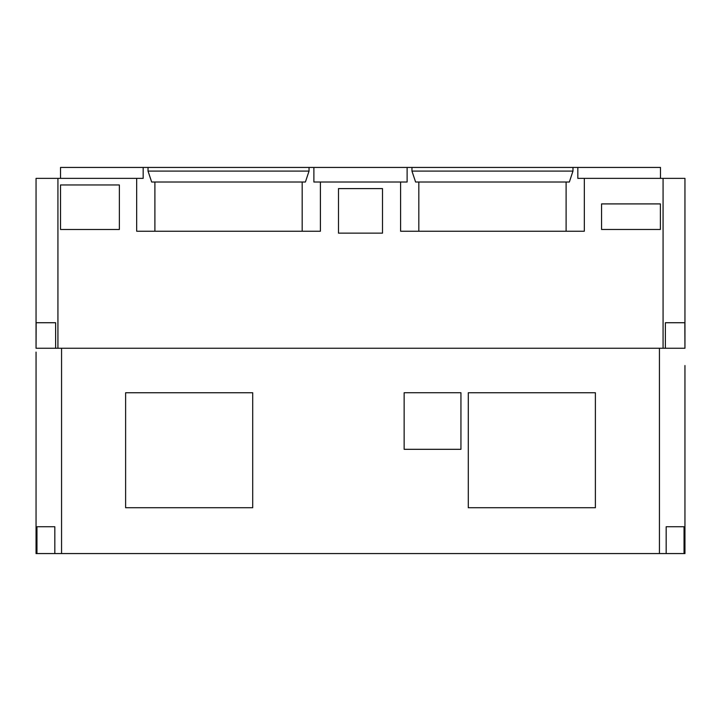 <?xml version="1.0" encoding="UTF-8"?>
<svg xmlns="http://www.w3.org/2000/svg" width="721" height="721" viewBox="0 0 721 721"><rect width="100%" height="100%" fill="white"/><g stroke="black" fill="none" stroke-linecap="round" stroke-linejoin="round"><path stroke-width="1.08" d="M660.481 178.366L660.481 167.434L60.519 167.434L60.519 178.366M411.961 171.093L572.97 171.093L569.347 182.016L415.593 182.016L411.961 171.093L411.961 167.434M418.829 231.234L418.829 182.016M577.827 167.434L577.827 178.366L584.334 178.366L584.334 231.234L400.597 231.234L400.597 182.016L407.113 182.016L407.113 167.434M313.887 167.434L313.887 182.016L320.403 182.016L320.403 231.234L136.666 231.234L136.666 178.366L143.173 178.366L143.173 167.434M584.334 178.366L684.95 178.366L684.95 348.252L684.833 322.729L665.375 322.729L665.375 348.252L55.625 348.252L55.625 322.729L36.167 322.729L36.05 348.252L36.05 178.366L136.666 178.366M566.102 182.016L566.102 231.234M400.597 182.016L320.403 182.016M309.039 167.434L309.039 171.093L305.407 182.016L151.653 182.016L148.03 171.093L148.03 167.434M154.898 231.234L154.898 182.016M302.171 182.016L302.171 231.234M309.039 171.093L148.03 171.093M660.382 229.476L660.382 203.908L601.557 203.908L601.557 229.476L660.382 229.476M382.509 233.144L382.509 188.605L338.491 188.605L338.491 233.144L382.509 233.144M119.362 229.494L119.362 184.964L60.519 184.964L60.519 229.494L119.362 229.494M36.167 348.252L55.625 348.252L36.167 348.252M665.375 348.252L684.833 348.252L665.375 348.252M572.97 171.093L572.97 167.434M684.95 365.529L684.95 553.566L684.04 553.566L684.04 526.736L666.168 526.736L666.168 553.566L659.436 553.566L659.436 348.252L61.564 348.252L61.564 553.566L659.436 553.566M36.05 352.118L36.059 365.529L36.059 352.118M595.384 507.719L595.384 392.738L468.29 392.738L468.29 507.719L595.384 507.719M125.616 507.719L125.616 392.738L252.71 392.738L252.71 507.719L125.616 507.719M460.944 449.318L460.944 392.729L404.148 392.729L404.148 449.318L460.944 449.318M36.059 365.529L36.05 553.566L36.96 553.566L36.96 526.736L54.832 526.736L54.832 553.566L36.96 553.566M54.832 553.566L61.564 553.566M666.168 553.566L684.04 553.566M57.923 178.366L57.923 348.252M663.077 348.252L663.077 178.366"/></g></svg>

